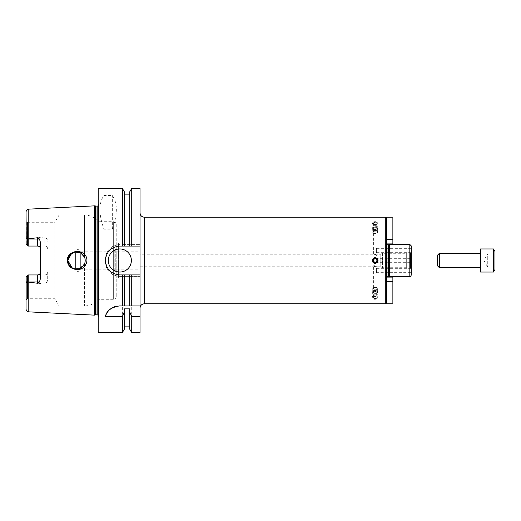 <?xml version="1.0" encoding="UTF-8"?>
<svg xmlns="http://www.w3.org/2000/svg" width="521" height="521" viewBox="0 0 521 521"><rect width="100%" height="100%" fill="white"/><g stroke="black" fill="none" stroke-linecap="round" stroke-linejoin="round"><path stroke-width="0.39" stroke-dasharray="2.6 1.95" d="M386.452 278.162L386.452 242.838L386.452 278.162M386.745 281.418L386.745 301.939L386.015 303.209L392.873 303.209L392.873 281.418L386.745 281.418M386.745 277.094L392.873 277.094L392.873 281.418M386.452 244.18L386.452 276.82L386.452 244.18L387.031 244.753L387.031 276.247L386.452 276.82M386.745 241.9L386.745 279.1L386.745 219.061L386.745 239.582L392.873 239.582L392.873 243.906L386.745 243.906M386.745 301.939L386.745 219.061L386.015 217.791L392.873 217.791L392.873 239.582M388.549 276.247L388.549 244.753M389.63 276.534L389.63 244.466M411.271 275.088L411.271 245.912M411.271 252.379L411.271 248.341L411.271 252.379M411.271 268.621L411.271 272.659L376.644 272.659L377.002 272.372L376.377 271.265L376.377 268.361L377.002 268.621L376.377 269.728L376.644 272.659M411.271 260.5L411.271 262.662L411.271 260.5M411.271 252.509L411.271 268.491L411.271 252.509L410.548 252.926L410.548 268.074L410.548 252.926L406.94 252.926L406.94 268.074L406.94 252.926L406.315 253.284L406.315 267.716L406.315 253.284L382.414 253.284L382.414 267.716L382.414 253.284L380.792 254.222L380.792 266.778L380.792 254.222L140.032 254.222L140.032 266.778L140.032 254.222M376.377 248.367L376.377 251.272L377.002 252.379L376.377 252.639L376.377 249.735L377.002 248.628L376.377 248.367L376.377 251.272M373.394 255.062L375.198 254.391L377.002 255.062C375.804 256.475 374.599 256.475 373.394 255.062L373.394 232.711A1.804 0.899 0 0 1 375.198 231.812A1.804 0.899 0 0 1 377.002 232.711A1.804 0.899 0 0 1 376.865 233.056A1.804 0.899 0 0 1 375.198 233.616A1.804 0.899 0 0 1 373.531 233.056A1.804 0.899 0 0 1 373.394 232.711A1.804 0.899 0 0 1 375.55 231.825A1.804 0.899 0 0 1 376.865 233.056A1.804 0.899 0 0 1 375.198 233.616A2.455 1.224 0 0 1 372.749 232.386L372.749 229.286A2.455 1.224 0 0 1 375.198 228.061A2.455 1.224 0 0 1 377.653 229.286A2.455 1.224 0 0 1 377.51 229.696A2.455 1.224 0 0 1 375.198 230.516A2.455 1.224 0 0 1 372.886 229.696A2.455 1.224 0 0 1 372.749 229.286M376.377 249.735L376.377 252.639M373.394 265.938L375.198 264.805L377.002 265.938C375.804 266.85 374.599 266.85 373.394 265.938L373.394 288.289A1.804 0.899 180 0 1 373.531 287.944A1.804 0.899 180 0 1 375.198 287.384A1.804 0.899 180 0 1 376.865 287.944A1.804 0.899 180 0 1 377.002 288.289A1.804 0.899 180 0 1 375.198 289.188A1.804 0.899 180 0 1 373.394 288.289A1.804 0.899 180 0 1 373.531 287.944A1.804 0.899 180 0 1 375.198 287.384A2.455 1.224 180 0 1 377.653 288.614A2.455 1.224 180 0 1 375.198 289.839A2.455 1.224 180 0 1 372.749 288.614L372.749 291.714A2.455 1.224 180 0 1 372.886 291.304A2.455 1.224 180 0 1 375.198 290.484A2.455 1.224 180 0 1 377.51 291.304A2.455 1.224 180 0 1 377.653 291.714A2.455 1.224 180 0 1 375.198 292.939A2.455 1.224 180 0 1 372.749 291.714M376.377 272.633L376.377 269.728M376.377 268.361L376.377 271.265M376.377 261.868L376.377 262.662L376.377 261.868C377.191 260.956 377.191 260.044 376.377 259.132C377.191 260.044 377.191 260.956 376.377 261.868L376.377 261.868M376.377 259.132L376.377 258.338L376.377 259.132M373.394 260.5A1.804 1.804 0 0 0 376.103 262.063A1.804 1.804 0 0 0 376.103 258.937A1.804 1.804 0 0 0 373.394 260.5L375.198 262.304C379.776 261.562 374.137 255.922 373.394 260.5A1.804 1.804 0 0 0 376.103 262.063A1.804 1.804 0 0 0 376.103 258.937A1.804 1.804 0 0 0 373.394 260.5A1.804 1.804 0 0 0 376.103 262.063A1.804 1.804 0 0 0 376.103 258.937A1.804 1.804 0 0 0 373.394 260.5A1.804 1.804 0 0 0 376.103 262.063A1.804 1.804 0 0 0 376.103 258.937A1.804 1.804 0 0 0 373.394 260.5M140.032 251.845L140.032 269.155L140.032 251.845L75.825 251.845L75.825 269.155L75.825 251.845M375.198 221.659C373.446 221.712 372.489 222.167 372.313 223.014C372.137 224.968 378.266 224.968 378.083 223.014C377.914 222.167 376.95 221.712 375.198 221.659M375.198 296.456C373.446 296.573 372.489 297.081 372.313 297.986C372.137 299.757 378.266 299.757 378.083 297.986C377.914 297.081 376.95 296.573 375.198 296.456M372.313 223.926A2.885 1.446 0 0 1 375.198 222.487A2.885 1.446 0 0 1 378.083 223.926A2.885 1.446 0 0 1 375.198 225.372A2.885 1.446 0 0 1 372.313 223.926L372.313 223.014M373.062 223.555A2.136 1.068 0 0 1 375.198 222.487A2.136 1.068 0 0 1 377.334 223.555A2.136 1.068 0 0 1 375.198 224.623A2.136 1.068 0 0 1 373.062 223.555M373.531 223.555A1.667 0.834 0 0 1 375.198 222.721A1.667 0.834 0 0 1 376.865 223.555A1.667 0.834 0 0 1 375.198 224.388A1.667 0.834 0 0 1 373.531 223.555L373.531 225.43A1.667 0.834 0 0 1 375.198 224.597A1.667 0.834 0 0 1 376.865 225.43A1.667 0.834 0 0 1 375.198 226.264A1.667 0.834 0 0 1 373.531 225.43M372.313 297.074A2.885 1.446 180 0 1 375.198 295.628A2.885 1.446 180 0 1 378.083 297.074A2.885 1.446 180 0 1 375.198 298.513A2.885 1.446 180 0 1 372.313 297.074L372.313 297.986M373.062 297.445A2.136 1.068 180 0 1 375.198 296.377A2.136 1.068 180 0 1 377.334 297.445A2.136 1.068 180 0 1 375.198 298.513A2.136 1.068 180 0 1 373.062 297.445M373.531 297.445A1.667 0.834 180 0 1 375.198 296.612A1.667 0.834 180 0 1 376.865 297.445A1.667 0.834 180 0 1 375.198 298.279A1.667 0.834 180 0 1 373.531 297.445L373.531 295.57A1.667 0.834 180 0 1 375.198 294.736A1.667 0.834 180 0 1 376.865 295.57A1.667 0.834 180 0 1 375.198 296.403A1.667 0.834 180 0 1 373.531 295.57M372.313 260.5A2.885 2.885 0 0 0 377.868 261.607A2.885 2.885 0 0 0 373.16 258.462A2.885 2.885 0 0 0 376.644 263.001A2.885 2.885 0 0 0 376.644 257.999A2.885 2.885 0 0 0 372.313 260.5A2.885 2.885 0 0 0 376.644 263.001A2.885 2.885 0 0 0 376.644 257.999A2.885 2.885 0 0 0 372.313 260.5M373.531 260.5A1.667 1.667 0 0 0 376.032 261.946A1.667 1.667 0 0 0 376.032 259.054A1.667 1.667 0 0 0 373.531 260.5M140.032 212.887L140.032 308.113L140.032 212.887M140.032 332.639L140.032 188.361M140.032 305.944L119.309 305.944A14.425 14.425 0 0 0 115.936 306.348M131.728 332.639L131.728 276.371L140.032 276.371L119.83 276.371L131.728 276.371M129.749 329.207L129.749 308.862M129.749 274.925L129.749 305.944M124.337 274.925L124.337 305.944M124.337 308.862L124.337 329.207M98.189 332.639L98.189 188.361M122.357 244.629L140.032 244.629L122.357 244.629L122.357 188.361M119.83 244.629C111.064 245.489 106.258 250.295 105.405 259.054L105.405 261.946C106.258 270.705 111.064 275.511 119.83 276.371A14.425 14.425 0 0 1 105.405 261.946L105.405 259.054A14.425 14.425 0 0 1 119.83 244.629M122.357 332.639L122.357 276.371M112.328 229.175C117.681 214.17 117.681 202.949 112.328 195.518L103.959 195.518C98.606 202.949 98.606 214.17 103.959 229.175L112.328 229.175L112.328 195.518M103.959 195.518L103.959 229.175M140.032 246.075L119.83 246.075A14.425 14.425 0 0 0 114.301 273.825A14.425 14.425 0 0 0 119.83 274.925L140.032 274.925M131.37 260.5A11.54 11.54 0 0 0 114.06 250.503A11.54 11.54 0 0 0 114.06 270.497A11.54 11.54 0 0 0 131.37 260.5M75.825 269.123L75.825 251.877M80.156 268.367L80.156 252.633M75.825 250.106L80.156 248.96L114.783 248.96L114.783 272.04L114.783 248.96L115.278 249.461L115.278 271.539L115.278 249.461L116.945 249.461L116.945 271.539L116.945 249.461M116.945 244.629L116.945 276.371L116.945 244.629L118.384 243.19L118.384 277.81L118.384 243.19L116.222 243.19L116.222 277.81L116.222 243.19M116.222 224.577L116.222 296.423L116.222 224.577C116.053 222.825 115.089 221.861 113.337 221.692L113.337 299.308L113.337 221.692L98.189 221.692L98.189 299.308L98.189 221.692C94.666 217.387 90.12 215.173 84.558 215.056L84.558 257.224C85.418 259.406 85.418 261.594 84.558 263.776L79.27 268.719L72.067 267.905M67.893 260.5A8.655 8.655 0 0 1 80.872 253.004A8.655 8.655 0 0 1 80.872 267.996A8.655 8.655 0 0 1 67.893 260.5M71.514 253.46L73.233 252.503L76.548 251.845L79.863 252.503L82.67 254.378L84.558 257.224L84.558 215.056L59.068 215.056L59.068 305.944L59.068 215.056L54.9 222.265L54.9 298.735L54.9 222.265L27.496 222.265L27.496 245.339L27.496 222.265L26.773 221.848L26.773 244.616L27.496 245.339L26.05 243.893L26.773 244.616L26.773 221.848L26.05 221.132L26.05 243.893L26.05 221.132M76.965 251.461C71.182 251.89 67.925 254.906 67.196 260.5C67.059 268.523 78.163 272.372 83.777 267.143C90.745 261.978 85.203 250.66 76.965 251.461M94.581 315.146L94.581 205.854M26.05 277.107L26.05 299.868L26.05 277.107L27.496 275.661L27.496 298.735L27.496 275.661L26.05 277.107L26.219 281.985C26.753 283.3 27.418 283.32 28.212 282.024L44.806 284.062L44.806 274.945L28.212 274.945L37.59 274.945M28.212 282.024L28.212 274.945L44.806 274.945C46.59 274.743 47.548 273.779 47.691 272.06L47.691 278.95L47.092 281.985L44.806 284.062M47.691 278.95L47.691 272.06A2.885 2.885 0 0 1 44.806 274.945M37.59 246.055L28.212 246.055L28.212 239.015L44.806 239.015L44.806 236.938L47.092 239.015L47.691 242.05M44.806 236.938L28.212 238.976C27.418 237.68 26.753 237.7 26.219 239.015L26.05 243.893M26.219 239.015L28.212 238.976M40.475 278.416L40.475 242.584M47.691 248.94C47.548 247.221 46.59 246.257 44.806 246.055A2.885 2.885 0 0 1 47.691 248.94M44.806 246.055L28.212 246.055L44.806 246.055L44.806 239.015L47.092 239.015M26.773 276.384L26.773 299.152L26.773 276.384M26.05 240.474L26.05 212.027M26.05 308.973L26.05 280.526M98.619 204.74L98.619 316.26L98.619 204.74L98.189 205.769M98.619 204.369L98.619 316.631L98.619 204.369L98.189 203.437L98.189 317.563L98.189 203.437M124.337 246.075L124.337 191.793M129.749 191.793L129.749 246.075M131.728 244.629L131.728 188.361M372.749 232.386A2.455 1.224 0 0 1 375.198 231.161A2.455 1.224 0 0 1 377.653 232.386A2.455 1.224 0 0 1 375.198 233.616A1.804 0.899 0 0 1 373.531 233.056A1.804 0.899 0 0 1 373.394 232.711M372.313 228.641A2.885 1.446 0 0 1 375.198 227.195A2.885 1.446 0 0 1 378.083 228.641A2.885 1.446 0 0 1 377.92 229.116A2.885 1.446 0 0 1 375.198 230.08A2.885 1.446 0 0 1 372.482 229.116A2.885 1.446 0 0 1 372.313 228.641L372.313 227.612A2.885 1.446 0 0 1 375.198 226.173A2.885 1.446 0 0 1 378.083 227.612A2.885 1.446 0 0 1 377.556 228.445A2.885 1.446 0 0 1 372.847 228.445A2.885 1.446 0 0 1 372.313 227.612M373.394 228.55A1.804 0.899 0 0 1 375.198 227.651A1.804 0.899 0 0 1 377.002 228.55A1.804 0.899 0 0 1 376.67 229.071A1.804 0.899 0 0 1 373.726 229.071A1.804 0.899 0 0 1 373.394 228.55L373.394 229.8A1.804 0.899 0 0 1 375.198 228.901A1.804 0.899 0 0 1 377.002 229.8A1.804 0.899 0 0 1 375.198 230.705A1.804 0.899 0 0 1 373.394 229.8M372.749 288.614A2.455 1.224 180 0 1 375.198 287.384A1.804 0.899 180 0 1 376.865 287.944A1.804 0.899 180 0 1 375.55 289.175A1.804 0.899 180 0 1 373.394 288.289M372.313 292.359A2.885 1.446 180 0 1 372.482 291.884A2.885 1.446 180 0 1 375.198 290.92A2.885 1.446 180 0 1 377.92 291.884A2.885 1.446 180 0 1 378.083 292.359A2.885 1.446 180 0 1 375.198 293.805A2.885 1.446 180 0 1 372.313 292.359L372.313 293.388A2.885 1.446 180 0 1 372.847 292.555A2.885 1.446 180 0 1 377.556 292.555A2.885 1.446 180 0 1 378.083 293.388A2.885 1.446 180 0 1 375.198 294.827A2.885 1.446 180 0 1 372.313 293.388M373.394 292.45A1.804 0.899 180 0 1 373.726 291.929A1.804 0.899 180 0 1 376.67 291.929A1.804 0.899 180 0 1 377.002 292.45A1.804 0.899 180 0 1 375.198 293.349A1.804 0.899 180 0 1 373.394 292.45L373.394 291.2A1.804 0.899 180 0 1 375.198 290.295A1.804 0.899 180 0 1 377.002 291.2A1.804 0.899 180 0 1 375.198 292.099A1.804 0.899 180 0 1 373.394 291.2M372.749 260.5A2.455 2.455 0 0 0 376.429 262.623A2.455 2.455 0 0 0 376.429 258.377A2.455 2.455 0 0 0 372.749 260.5A2.455 2.455 0 0 0 376.429 262.623A2.455 2.455 0 0 0 376.429 258.377A2.455 2.455 0 0 0 372.749 260.5M480.525 272.04L480.525 248.96M480.525 253.284L480.525 267.716L480.525 253.284M493.504 272.04L493.504 248.96M494.95 269.546L494.95 251.454M494.95 253.838L494.95 267.162L494.95 253.838L487.734 253.838L487.734 267.162L487.734 253.838L483.892 260.5L487.734 267.162L494.95 267.162M437.236 265.547L437.236 255.453M439.405 267.716L439.405 253.284M385.299 303.782L385.299 217.218M409.825 276.534L409.825 244.466M144.356 303.782L144.356 217.218M84.558 263.776L84.558 305.944L84.558 263.776M28.792 311.858L28.792 282.232M28.792 238.768L28.792 209.142M26.219 281.985L47.092 281.985M95.61 314.866L95.61 206.134M95.981 314.821L95.981 206.179M97.18 314.821L97.18 206.179M376.644 252.665L411.271 252.665M376.644 248.341L411.271 248.341M377.002 255.062L377.002 252.379M377.002 248.628L377.002 232.711M373.531 233.056A2.162 2.162 0 0 0 377.106 230.653A2.162 2.162 0 0 0 373.199 230.855A2.162 2.162 0 0 0 373.531 233.056M376.644 268.335L411.271 268.335M377.002 265.938L377.002 268.621M377.002 272.372L377.002 288.289M376.865 287.944A2.162 2.162 0 0 0 373.199 290.145A2.162 2.162 0 0 0 377.106 290.347A2.162 2.162 0 0 0 376.865 287.944M376.188 262.011L376.377 262.662L411.271 262.662M376.188 258.989L376.377 258.338L411.271 258.338M140.032 266.778L380.792 266.778L382.414 267.716L406.315 267.716L411.271 268.491M378.083 223.926L378.083 223.014M376.865 225.43L376.865 223.555M378.083 297.074L378.083 297.986M376.865 295.57L376.865 297.445M75.825 269.155L140.032 269.155M75.825 270.894L80.156 272.04L114.783 272.04L115.278 271.539L116.945 271.539M116.945 276.371L118.384 277.81L116.222 277.81M26.05 299.868L27.496 298.735L54.9 298.735L59.068 305.944L84.558 305.944C90.12 305.827 94.666 303.613 98.189 299.308L113.337 299.308C115.089 299.139 116.053 298.175 116.222 296.423M98.189 315.231L98.619 316.26M98.619 316.631L98.189 317.563M377.653 232.386L377.653 229.286M377.51 229.696L377.92 229.116M372.886 229.696L372.482 229.116M378.083 228.641L378.083 227.612M376.67 229.071L377.556 228.445M373.726 229.071L372.847 228.445M377.002 229.8L377.002 228.55M377.653 288.614L377.653 291.714M372.886 291.304L372.482 291.884M377.51 291.304L377.92 291.884M378.083 292.359L378.083 293.388M373.726 291.929L372.847 292.555M376.67 291.929L377.556 292.555M377.002 291.2L377.002 292.45M377.367 260.5A2.162 2.162 0 0 0 375.198 258.338A2.162 2.162 0 0 0 373.036 260.5A2.162 2.162 0 0 0 375.198 262.662A2.162 2.162 0 0 0 377.367 260.5"/><path stroke-width="0.78" d="M392.873 281.418L386.745 281.418L386.745 301.939L386.015 303.209L392.873 303.209L392.873 277.094L386.745 277.094M386.745 243.906L392.873 243.906L392.873 217.791L386.015 217.791L386.745 219.061L386.745 301.939M392.873 239.582L386.745 239.582L386.745 241.9M387.031 244.753L387.031 276.247L388.549 276.247L388.549 244.753L387.031 244.753L386.452 244.18M388.549 244.753L389.63 244.466L389.63 276.534L409.825 276.534C410.131 276.925 410.613 276.443 411.271 275.088L411.271 245.912L409.825 244.466L409.825 276.534M389.63 244.466L409.825 244.466M411.271 272.659L411.271 268.621M140.032 212.887C140.286 215.518 141.725 216.957 144.356 217.218L385.299 217.218L385.299 303.782L386.452 303.209M375.198 263.385C373.446 263.216 372.489 262.252 372.313 260.5C373.062 257.667 374.703 256.983 377.243 258.462C378.715 260.995 378.038 262.636 375.198 263.385L375.198 263.385M373.062 260.5A2.136 2.136 0 0 0 376.266 262.35A2.136 2.136 0 0 0 376.266 258.65A2.136 2.136 0 0 0 373.062 260.5M373.531 260.5A1.667 1.667 0 0 0 376.032 261.946A1.667 1.667 0 0 0 376.032 259.054A1.667 1.667 0 0 0 373.531 260.5M140.032 305.944L140.032 332.639L131.728 332.639L131.728 316.521L129.749 312.033L129.749 308.862L124.337 308.862L124.337 312.033L122.357 316.521L105.405 316.521C106.486 310.887 111.123 307.357 119.309 305.944L140.032 305.944L140.032 274.925L131.728 274.925L131.728 305.944M131.728 274.925L119.83 274.925C111.071 274.072 106.258 269.259 105.405 260.5C106.258 251.741 111.071 246.928 119.83 246.075L129.749 246.075L129.749 191.793L131.728 188.361L140.032 188.361L140.032 274.925M115.936 306.348A14.425 14.425 0 0 0 105.405 316.521M140.032 316.521L131.728 316.521M129.749 274.925L129.749 305.944M129.749 312.033L129.749 329.207L131.728 332.639M124.337 274.925L124.337 305.944M124.337 312.033L124.337 329.207L122.357 332.639L122.357 316.521M122.357 274.925L122.357 305.944M122.357 332.639L98.189 332.639L98.189 188.361L122.357 188.361L122.357 246.075M131.37 260.5A11.54 11.54 0 0 1 114.06 270.497A11.54 11.54 0 0 1 114.06 250.503A11.54 11.54 0 0 1 131.37 260.5M129.749 246.075L140.032 246.075M75.825 251.877L75.825 269.123M80.156 252.633L80.156 268.367M84.558 263.776C85.418 261.594 85.418 259.406 84.558 257.224L80.67 252.893L74.9 252.001L69.879 254.984L67.893 260.5A8.655 8.655 0 0 0 80.872 267.996A8.655 8.655 0 0 0 80.872 253.004A8.655 8.655 0 0 0 67.893 260.5L68.551 263.815L70.426 266.622L73.233 268.497L76.548 269.155L79.863 268.497L82.67 266.622L84.558 263.776M76.965 269.539C71.182 269.11 67.925 266.094 67.196 260.5C67.059 252.477 78.163 248.628 83.777 253.857C90.745 259.022 85.203 270.34 76.965 269.539M72.067 267.905L67.893 260.5L71.514 253.46M28.792 209.142C27.118 209.377 26.2 210.341 26.05 212.027L26.219 239.015C26.753 237.7 27.418 237.68 28.212 238.976L28.792 238.768L28.792 209.142L94.581 205.854L94.581 315.146L28.792 311.858C27.118 311.623 26.2 310.659 26.05 308.973L26.05 277.107L28.212 274.945L27.496 275.661L28.212 274.945L28.212 282.024C27.418 283.32 26.753 283.3 26.219 281.985L26.05 280.526M28.792 238.768L37.59 237.745L37.59 246.055C39.375 246.257 40.338 247.221 40.475 248.94A2.885 2.885 0 0 0 37.59 246.055L28.212 246.055L26.05 243.893L28.212 246.055L28.212 239.015L39.479 239.015L37.59 237.745M26.219 281.985L37.59 281.985L37.59 283.255L39.479 281.985L40.475 278.416L40.475 242.584L39.479 239.015M37.59 283.255L28.212 282.024M40.475 272.06C40.338 273.779 39.375 274.743 37.59 274.945A2.885 2.885 0 0 0 40.475 272.06A2.885 2.885 0 0 1 37.59 274.945L37.59 281.985L39.479 281.985M26.05 277.107L28.212 274.945L37.59 274.945M28.212 238.976L26.219 239.015M26.05 243.893L26.05 240.474M98.189 205.769L97.18 206.179L94.581 205.854M122.357 188.361L124.337 191.793L124.337 246.075M131.728 188.361L131.728 246.075M480.525 248.96L480.525 272.04L493.504 272.04L493.504 248.96L480.525 248.96M493.504 248.96L494.95 251.454L494.95 269.546L493.504 272.04M439.405 267.716L439.405 253.284L437.236 255.453L437.236 265.547L439.405 267.716L480.525 267.716M439.405 253.284L480.525 253.284M144.356 217.218L144.356 303.782L385.299 303.782M28.792 282.232L28.792 311.858M95.61 206.134L95.61 314.866L94.581 315.146M95.981 206.179L95.981 314.821L95.61 314.866M97.18 206.179L97.18 314.821L98.189 315.231M385.299 217.218L386.452 217.791M387.031 276.247L386.452 276.82M388.549 276.247L389.63 276.534M144.356 303.782C141.725 304.043 140.286 305.482 140.032 308.113M124.337 326.869L129.749 326.869M95.981 314.821L97.18 314.821M124.337 194.131L129.749 194.131"/></g></svg>
